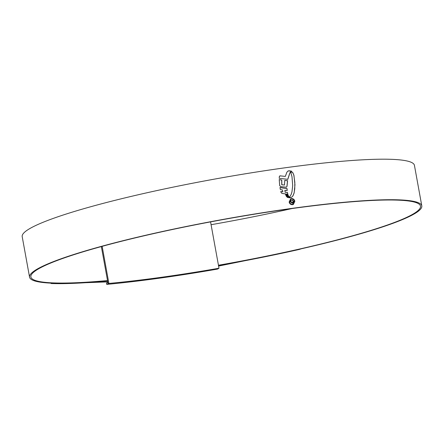 <?xml version="1.0" encoding="UTF-8"?>
<svg xmlns="http://www.w3.org/2000/svg" width="444" height="444" viewBox="0 0 444 444"><rect width="100%" height="100%" fill="white"/><g stroke="black" fill="none" stroke-linecap="round" stroke-linejoin="round"><path stroke-width="0.67" d="M106.732 284.376A201.92 22.505 169.7 0 0 217.577 269.07L218.992 268.232A196.675 21.923 -10.3 0 1 108.891 283.433L106.732 284.376L106.493 283.083L107.859 282.401L108.097 283.694M102.148 246.342L108.891 283.433M107.859 282.401L101.349 246.564M210.567 221.878L218.992 268.232M107.526 280.558A198.002 22.072 -10.3 0 1 30.869 276.928A198.002 22.072 -10.3 0 1 42.28 266.855A198.002 22.072 -10.3 0 1 257.137 213.753A198.002 22.072 -10.3 0 1 420.496 206.121A198.002 22.072 -10.3 0 1 409.085 216.2A198.002 22.072 -10.3 0 1 218.448 265.24M292.03 208.536A198.002 22.072 -10.3 0 1 211.083 224.708M107.559 280.741A199.328 22.217 -10.3 0 1 29.565 277.167A199.328 22.217 -10.3 0 1 41.053 267.022A199.328 22.217 -10.3 0 1 257.348 213.564A199.328 22.217 -10.3 0 1 421.8 205.888A199.328 22.217 -10.3 0 1 410.312 216.028A199.328 22.217 -10.3 0 1 218.476 265.384M29.565 277.167L22.2 236.641A199.328 22.217 -10.3 0 1 33.689 226.496A199.328 22.217 -10.3 0 1 249.983 173.038A199.328 22.217 -10.3 0 1 414.435 165.357L421.8 205.888M291.508 172.006L292.008 171.939L292.874 172.749L293.845 175.214L294.822 182.329L294.749 188.861L294.067 193.001L292.851 195.993L291.525 197.352L290.498 197.469L289.582 196.925L291.081 194.639L291.963 191.88L292.69 185.642L291.997 176.69L290.826 172.655L291.508 172.006L292.407 172.122L293.917 175.18L294.966 184.765L294.139 192.962L292.923 195.954L291.408 197.419M279.676 175.957L280.264 175.83L279.309 176.573L279.243 178.31L287.801 179.348L289.96 172.772L291.53 171.134L289.016 170.779L287.812 171.162M285.326 176.412L280.192 175.863L285.326 176.412L286.874 172.25L287.884 171.129M288.289 170.89L291.458 171.168L290.959 171.417L291.53 171.134M279.237 179.592L279.681 185.609L280.813 186.669L286.419 187.185L287.018 186.308L287.584 180.675L284.759 180.386L284.46 185.048L281.818 184.737L281.768 180.025L279.237 179.592M279.97 187.523L280.358 189.555L282.467 189.954L282.856 191.864L280.808 191.475L281.108 192.591L281.973 193.406L287.84 194.283L287.479 192.457L285.187 192.197L284.859 190.298L287.213 190.565L287.052 188.561L279.97 187.523M285.581 194.478L285.764 195.071L288.217 195.382L288.001 194.75L285.581 194.478M286.036 195.571L286.225 196.143L288.8 196.464L288.495 195.882L286.036 195.571M289.732 197.591L289.022 196.859L286.646 196.642L287.546 197.469L290.148 197.846M292.563 204.701C290.781 204.756 289.643 203.868 289.144 202.037L290.626 198.84L291.447 198.59C293.218 198.535 294.355 199.423 294.849 201.254L293.373 204.451L292.563 204.701M218.57 265.912L244.96 260.539M52.248 283.189L52.281 283.244A199.545 22.244 169.7 0 0 86.552 282.44L86.547 282.406M86.552 282.44L107.726 281.646M52.281 283.244L51.099 283.522A200.877 22.389 169.7 0 0 85.575 282.711L107.764 281.879M218.598 266.061L245.16 260.678A200.877 22.389 169.7 0 0 299.506 249.389L298.94 249.356L299.55 249.189M301.11 248.84L299.506 249.389M244.966 260.561A199.545 22.244 169.7 0 0 298.94 249.356M51.099 283.522L50.849 283.128M293.34 204.468L294.849 201.254M294.777 201.293C294.289 199.467 293.151 198.579 291.375 198.623L291.447 198.59M293.179 204.046L292.407 204.296C290.892 204.34 289.921 203.58 289.494 202.02L290.764 199.278L289.566 201.987C289.988 203.541 290.959 204.301 292.479 204.262L293.179 204.046L294.439 201.31C294.017 199.75 293.051 198.99 291.53 199.029L290.837 199.245M290.959 171.417L289.888 172.805L287.723 179.382M286.386 187.207L286.946 186.341L287.512 180.708L284.687 180.419M284.46 185.048L281.746 184.771L281.696 180.059L279.165 179.631M282.856 191.864L280.736 191.514M287.768 194.317L287.407 192.491L285.115 192.235L284.859 190.298M287.14 190.604L286.979 188.595L280.486 187.679M288.145 195.416L287.928 194.783L285.509 194.511M288.728 196.498L288.422 195.915L285.964 195.61M289.66 197.63L288.95 196.897L286.574 196.681M291.27 200.727L290.814 201.754L292.246 202.708L293.256 201.476L292.08 200.089L293.667 201.387L292.946 203.041L292.33 203.224L290.326 201.842L291.175 200.211L291.142 200.788M290.909 200.305L291.197 200.76L290.814 201.754M292.174 202.742L292.763 202.558L292.174 202.742L290.742 201.787M292.912 203.063L293.595 201.421L292.757 200.283"/></g></svg>
